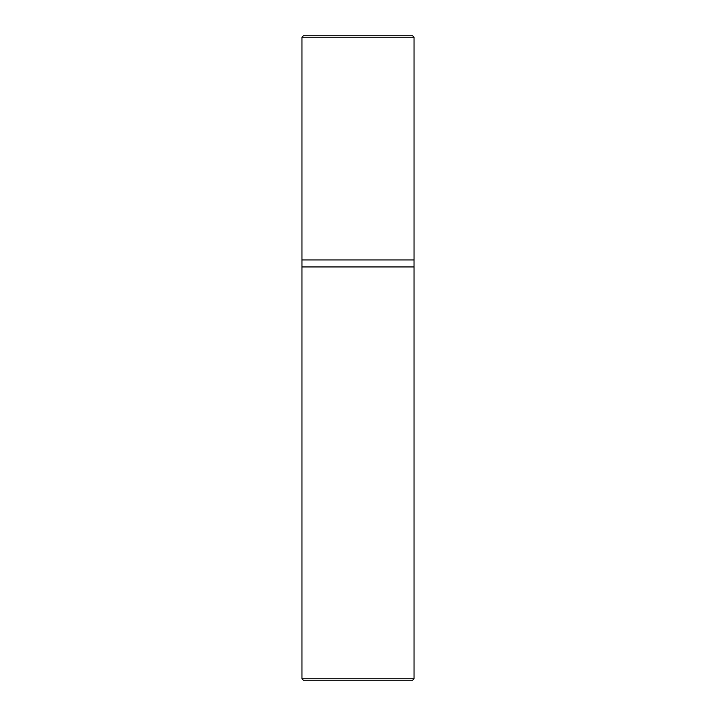 <?xml version="1.0" encoding="UTF-8"?>
<svg xmlns="http://www.w3.org/2000/svg" width="716" height="716" viewBox="0 0 716 716"><rect width="100%" height="100%" fill="white"/><g stroke="black" fill="none" stroke-linecap="round" stroke-linejoin="round"><path stroke-width="1.07" d="M301.964 259.935L414.036 259.935L414.036 37.205L412.631 35.8L303.369 35.8L301.964 37.205L301.964 259.935L301.964 37.205L303.369 35.8L412.631 35.8L414.036 37.205L301.964 37.205L414.036 37.205L414.036 259.935L301.964 259.935L301.964 678.795L303.369 680.2L412.631 680.2L414.036 678.795L414.027 259.935L414.027 266.943L301.973 266.943L301.973 259.935M301.973 266.943L414.036 266.961L301.973 266.943M301.964 266.961L414.036 266.961L414.036 678.795L301.964 678.795L301.964 266.961M301.964 678.795L414.036 678.795L412.631 680.2L303.369 680.2L301.964 678.795"/></g></svg>
